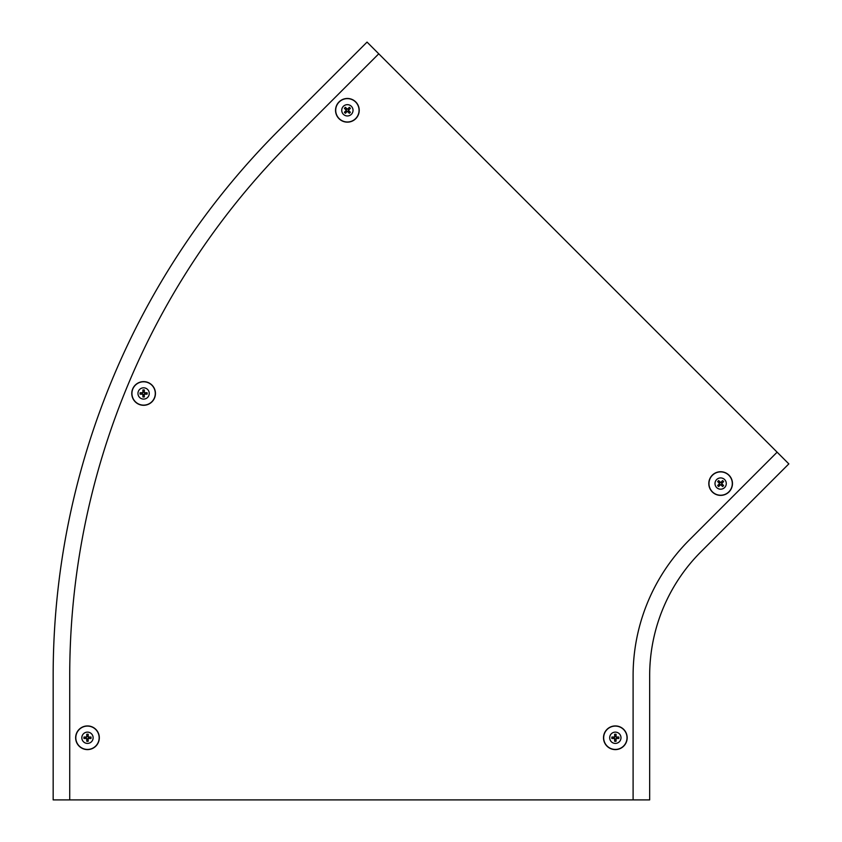 <?xml version="1.0" encoding="UTF-8"?>
<svg xmlns="http://www.w3.org/2000/svg" width="842" height="842" viewBox="0 0 842 842"><rect width="100%" height="100%" fill="white"/><g stroke="black" fill="none" stroke-linecap="round" stroke-linejoin="round"><path stroke-width="1.26" d="M777.124 452.175L367.049 42.1L279.176 129.973A771.672 771.672 0 0 0 53.162 675.631L53.162 799.9L633.1 799.9L633.1 675.631A191.734 191.734 0 0 1 689.251 540.048L777.124 452.175L788.838 463.889L700.965 551.763A175.168 175.168 0 0 0 649.666 675.631L649.666 799.9L633.1 799.9M69.728 799.9L69.728 675.631A755.106 755.106 0 0 1 290.89 141.688L378.763 53.814M75.643 737.76A11.841 11.841 0 0 1 87.484 725.93A11.841 11.841 0 0 1 99.314 737.76A11.841 11.841 0 0 1 87.484 749.601A11.841 11.841 0 0 1 75.643 737.76M81.832 737.76A5.641 5.641 0 0 1 87.484 732.119A5.641 5.641 0 0 1 93.125 737.76A5.641 5.641 0 0 1 87.484 743.412A5.641 5.641 0 0 1 81.832 737.76M88.21 734.287L88.094 736.518A1.389 1.389 0 0 0 86.863 736.518L86.758 734.287A3.547 3.547 0 0 1 88.21 734.287L88.21 737.034L90.957 737.034L88.726 737.15A1.389 1.389 0 0 1 88.726 738.381L88.084 738.371L88.21 741.244A3.547 3.547 0 0 1 86.758 741.244L86.863 739.002A1.389 1.389 0 0 0 88.094 739.002L88.084 738.371M86.242 738.381L84 738.487A3.547 3.547 0 0 1 84 737.034L86.242 737.15A1.389 1.389 0 0 0 86.242 738.381L86.863 739.002M90.957 737.034A3.547 3.547 0 0 1 90.957 738.487L88.726 738.381M86.863 736.518L86.242 737.15M88.726 737.15L88.094 736.518M88.094 739.002L88.21 741.244M84 737.034L86.758 737.034L86.758 734.287M90.957 738.487L88.21 738.487M86.758 741.244L86.758 738.487L84 738.487M131.773 393.456A11.841 11.841 0 0 1 143.603 381.626A11.841 11.841 0 0 1 155.444 393.456A11.841 11.841 0 0 1 143.603 405.297A11.841 11.841 0 0 1 131.773 393.456M137.962 393.456A5.641 5.641 0 0 1 143.603 387.815A5.641 5.641 0 0 1 149.255 393.456A5.641 5.641 0 0 1 143.603 399.097A5.641 5.641 0 0 1 137.962 393.456M144.34 389.983L144.224 392.214A1.389 1.389 0 0 0 142.993 392.214L142.877 389.983A3.547 3.547 0 0 1 144.34 389.983L144.34 392.73L147.087 392.73L144.845 392.846A1.389 1.389 0 0 1 144.845 394.067L144.214 394.067L144.34 396.929A3.547 3.547 0 0 1 142.877 396.929L142.993 394.698A1.389 1.389 0 0 0 144.224 394.698L144.214 394.067M142.372 394.067L140.13 394.182A3.547 3.547 0 0 1 140.13 392.73L142.372 392.846A1.389 1.389 0 0 0 142.372 394.067L142.993 394.698M147.087 392.73A3.547 3.547 0 0 1 147.087 394.182L144.845 394.067M142.993 392.214L142.372 392.846M144.845 392.846L144.224 392.214M144.224 394.698L144.34 396.929M140.13 392.73L142.877 392.73L142.877 389.983M147.087 394.182L144.34 394.182M142.877 396.929L142.877 394.182L140.13 394.182M627.174 737.76A11.841 11.841 0 0 1 615.344 749.601A11.841 11.841 0 0 1 603.503 737.76A11.841 11.841 0 0 1 615.344 725.93A11.841 11.841 0 0 1 627.174 737.76M620.986 737.76A5.641 5.641 0 0 1 615.344 743.412A5.641 5.641 0 0 1 609.692 737.76A5.641 5.641 0 0 1 615.344 732.119A5.641 5.641 0 0 1 620.986 737.76M614.618 741.244L614.723 739.002A1.389 1.389 0 0 0 615.955 739.002L616.07 741.244A3.547 3.547 0 0 1 614.618 741.244L614.618 738.487L611.871 738.487L614.102 738.381A1.389 1.389 0 0 1 614.102 737.15L614.734 737.16L614.618 734.287A3.547 3.547 0 0 1 616.07 734.287L615.955 736.518A1.389 1.389 0 0 0 614.723 736.518L614.734 737.16M616.586 737.15L618.817 737.034A3.547 3.547 0 0 1 618.817 738.487L616.586 738.381A1.389 1.389 0 0 0 616.586 737.15L615.955 736.518M611.871 738.487A3.547 3.547 0 0 1 611.871 737.034L614.102 737.15M615.955 739.002L616.586 738.381M614.102 738.381L614.723 739.002M614.723 736.518L614.618 734.287M618.817 738.487L616.07 738.487L616.07 741.244M611.871 737.034L614.618 737.034M616.07 734.287L616.07 737.034L618.817 737.034M729.004 491.928A11.841 11.841 0 0 1 712.269 491.928A11.841 11.841 0 0 1 712.269 475.193A11.841 11.841 0 0 1 729.004 475.193A11.841 11.841 0 0 1 729.004 491.928M724.625 487.55A5.641 5.641 0 0 1 716.647 487.55A5.641 5.641 0 0 1 716.647 479.572A5.641 5.641 0 0 1 724.625 479.572A5.641 5.641 0 0 1 724.625 487.55M717.668 485.508L719.321 484.003A1.389 1.389 0 0 0 720.194 484.876L718.689 486.529A3.547 3.547 0 0 1 717.668 485.508L719.605 483.561L717.668 481.613L719.321 483.119A1.389 1.389 0 0 1 720.194 482.245L720.636 482.698L722.583 480.593A3.547 3.547 0 0 1 723.604 481.613L721.952 483.119A1.389 1.389 0 0 0 721.078 482.245L720.636 482.698M721.952 484.003L723.604 485.508A3.547 3.547 0 0 1 722.583 486.529L721.078 484.876A1.389 1.389 0 0 0 721.952 484.003L721.952 483.119M717.668 481.613A3.547 3.547 0 0 1 718.689 480.593L720.194 482.245M720.194 484.876L721.078 484.876M719.321 483.119L719.321 484.003M721.078 482.245L722.583 480.593M722.583 486.529L720.636 484.592L718.689 486.529M718.689 480.593L720.636 482.529M723.604 481.613L721.668 483.561L723.604 485.508M339.01 101.935A11.841 11.841 0 0 1 355.756 101.935A11.841 11.841 0 0 1 355.756 118.68A11.841 11.841 0 0 1 339.01 118.68A11.841 11.841 0 0 1 339.01 101.935A11.809 11.809 0 0 1 355.724 101.956A11.809 11.809 0 0 1 355.724 118.648A11.809 11.809 0 0 1 339.031 118.648A11.809 11.809 0 0 1 339.031 101.956M343.389 106.313A5.641 5.641 0 0 1 351.377 106.313A5.641 5.641 0 0 1 351.377 114.301A5.641 5.641 0 0 1 343.389 114.301A5.641 5.641 0 0 1 343.389 106.313M350.356 108.365L348.693 109.86A1.389 1.389 0 0 0 347.82 108.997L349.325 107.334A3.547 3.547 0 0 1 350.356 108.365L348.409 110.302L350.356 112.249L348.693 110.755A1.389 1.389 0 0 1 347.82 111.618L347.378 111.165L345.441 113.281A3.547 3.547 0 0 1 344.41 112.249L346.073 110.755A1.389 1.389 0 0 0 346.936 111.618L347.378 111.165M346.073 109.86L344.41 108.365A3.547 3.547 0 0 1 345.441 107.334L346.936 108.997A1.389 1.389 0 0 0 346.073 109.86L346.073 110.755M350.356 112.249A3.547 3.547 0 0 1 349.325 113.281L347.82 111.618M347.82 108.997L346.936 108.997M348.693 110.755L348.693 109.86M346.936 111.618L345.441 113.281M345.441 107.334L347.378 109.281L349.325 107.334M349.325 113.281L347.378 111.333M344.41 112.249L346.357 110.302L344.41 108.365M75.675 737.76A11.809 11.809 0 0 1 87.484 725.962A11.809 11.809 0 0 1 99.282 737.76A11.809 11.809 0 0 1 87.484 749.569A11.809 11.809 0 0 1 75.675 737.76M75.812 737.76A11.672 11.672 0 0 1 87.484 726.088A11.672 11.672 0 0 1 99.156 737.76A11.672 11.672 0 0 1 87.484 749.433A11.672 11.672 0 0 1 75.812 737.76M131.805 393.456A11.809 11.809 0 0 1 143.603 381.658A11.809 11.809 0 0 1 155.412 393.456A11.809 11.809 0 0 1 143.603 405.265A11.809 11.809 0 0 1 131.805 393.456M131.931 393.456A11.672 11.672 0 0 1 143.603 381.784A11.672 11.672 0 0 1 155.286 393.456A11.672 11.672 0 0 1 143.603 405.128A11.672 11.672 0 0 1 131.931 393.456M627.143 737.76A11.809 11.809 0 0 1 615.344 749.569A11.809 11.809 0 0 1 603.535 737.76A11.809 11.809 0 0 1 615.344 725.962A11.809 11.809 0 0 1 627.143 737.76M627.016 737.76A11.672 11.672 0 0 1 615.344 749.433A11.672 11.672 0 0 1 603.672 737.76A11.672 11.672 0 0 1 615.344 726.088A11.672 11.672 0 0 1 627.016 737.76M728.983 491.907A11.809 11.809 0 0 1 712.29 491.907A11.809 11.809 0 0 1 712.29 475.214A11.809 11.809 0 0 1 728.983 475.214A11.809 11.809 0 0 1 728.983 491.907M728.888 491.812A11.672 11.672 0 0 1 712.385 491.812A11.672 11.672 0 0 1 712.385 475.309A11.672 11.672 0 0 1 728.888 475.309A11.672 11.672 0 0 1 728.888 491.812M339.126 102.05A11.672 11.672 0 0 1 355.64 102.05A11.672 11.672 0 0 1 355.64 118.564A11.672 11.672 0 0 1 339.126 118.564A11.672 11.672 0 0 1 339.126 102.05"/></g></svg>
